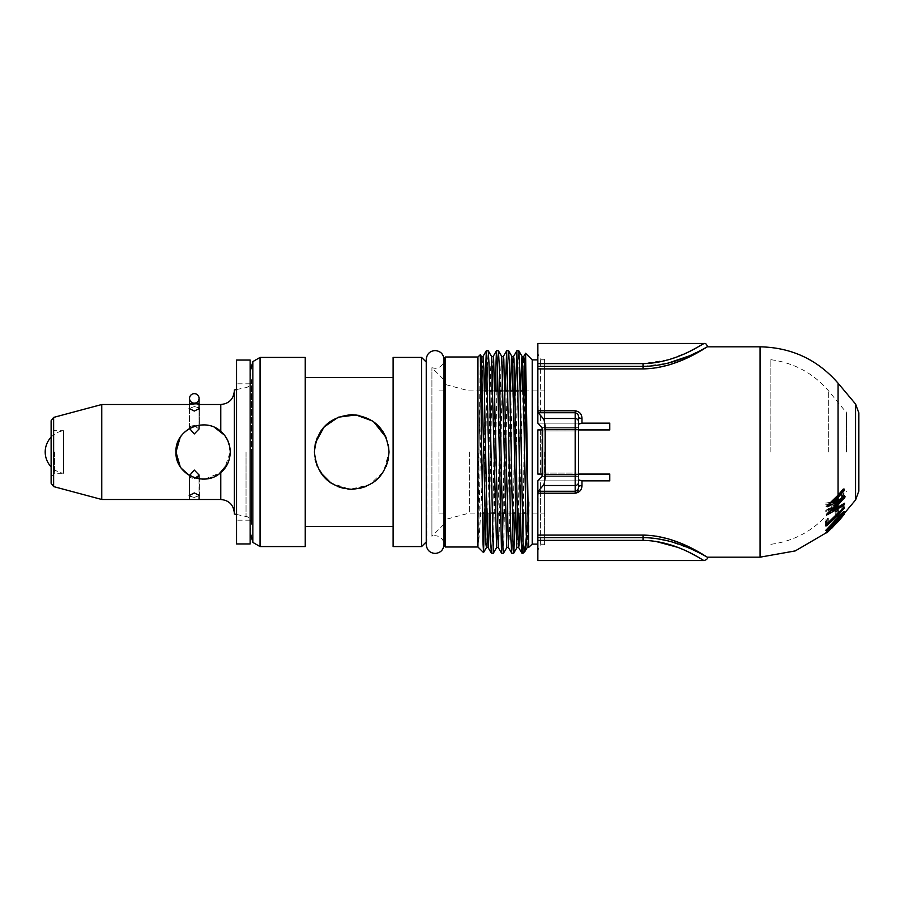 <?xml version="1.0" encoding="UTF-8"?>
<svg xmlns="http://www.w3.org/2000/svg" width="904" height="904" viewBox="0 0 904 904"><rect width="100%" height="100%" fill="white"/><g stroke="black" fill="none" stroke-linecap="round" stroke-linejoin="round"><path stroke-width="0.68" stroke-dasharray="4.52 3.39" d="M236.577 543.937L236.577 360.063M250.148 543.937L250.148 360.063M250.148 452L250.148 371.589L250.148 452M236.577 452L236.577 520.195L236.577 452M444.011 358.357L444.011 545.643M445.367 546.999L445.367 357.001M469.334 452L469.334 513.065L469.334 452M477.933 357.001L477.933 546.999M532.219 359.894L532.219 544.106M524.659 390.935L523.303 513.065M484.589 513.065L486.714 390.935M487.267 367.148L488.194 350.729M484.849 390.935L484.216 513.065M515.133 513.065L517.246 390.935M517.8 367.148L518.726 350.729M515.382 390.935L513.269 513.065M503.517 553.225L507.065 390.935M507.619 367.148L508.556 350.729M505.212 390.935L503.087 513.065M493.335 553.225L496.884 390.935M497.449 367.148L498.375 350.729M495.03 390.935L492.917 513.065M522.885 536.852L521.958 553.271M523.054 542.569L523.054 553.271M512.715 536.852L511.788 553.271M502.534 536.852L501.607 553.271M492.352 536.852L491.426 553.271M484.216 425.162L483.222 452C481.798 492.431 479.979 530.546 478.532 542.163C477.798 542.863 478.137 536.275 478.024 532.286L480.284 354.662M544.637 452L544.637 513.065L544.637 452M541.858 452L541.858 429.931L541.858 474.069L544.637 474.069L537.857 474.069L537.857 452L537.857 474.069L541.858 474.069L541.858 452M541.858 429.931L544.637 429.931L544.637 359.894L544.637 429.931L541.858 429.931M581.961 480.86L537.857 480.86L537.857 493.211L575.17 493.211L575.17 491.267L538.208 491.267L543.18 485.504L575.17 485.504L575.17 491.267C577.599 490.488 578.729 488.974 578.56 486.714A3.39 1.085 180 0 1 581.961 485.629L581.961 480.86L537.857 480.86L540.389 480.86L537.857 480.86L541.959 476.329L578.56 476.329L541.959 476.329L542.581 473.097L578.56 473.097L578.56 430.903L542.581 430.903L542.581 473.097L578.56 473.097L578.56 486.714L578.56 424.157L581.961 423.14L609.782 423.14L540.389 423.14L540.389 359.035L540.389 423.14L544.637 423.14L544.637 359.035L544.637 429.931L544.637 423.14L609.782 423.14L609.782 429.931L609.782 423.14L609.782 429.931L537.857 429.931L537.857 474.069L609.782 474.069L609.782 480.86L540.389 480.86L540.389 544.965L540.389 480.86L544.637 480.86L544.637 544.965L544.637 474.069L544.637 544.106L544.637 474.069L544.637 480.86L609.782 480.86L609.782 474.069L544.637 474.069L609.782 474.069L609.782 480.86L581.961 480.86L578.56 479.843L578.56 423.14M858.8 452L858.8 491.166M543.18 485.504C544.423 483.889 545.067 480.295 545.123 474.724L545.123 429.276C545.078 423.727 544.423 420.134 543.18 418.495L538.208 412.732L575.17 412.732C577.599 413.523 578.729 415.038 578.56 417.286L578.56 424.157L578.56 417.286A3.39 1.085 0 0 0 581.961 418.371C581.803 414.066 579.543 411.535 575.17 410.789L537.857 410.789L537.857 423.14L540.389 423.14L537.857 423.14L537.857 353.611L537.857 423.14L541.959 427.671L578.56 427.671L578.56 424.157M540.389 452L540.389 474.069L540.389 429.931L537.857 429.931L540.389 429.931L540.389 452M578.56 474.069L542.547 474.069M699.764 553.101L707.482 557.169L702.408 554.141M699.255 552.344L678.565 542.377M655.965 536.106L643.026 535.1L537.857 535.1L538.208 491.267M575.17 493.211L581.509 488.329M843.262 489.064L843.545 490.386L832.075 502.952L833.895 502.115M844.189 496.68L832.143 510.534L834.324 509.291M843.635 503.245L843.375 504.545L838.064 508.15L826.448 514.692M843.409 507.924L838.064 514.512L825.544 525.868M843.387 511.845L830.81 528.218L839.579 518.749M843.579 514.026L825.781 532.885M838.064 520.602L843.477 514.195L830.799 526.06L843.455 511.517L825.747 530.06L839.759 518.433L825.736 532.818L838.064 520.67M838.064 514.218L843.375 508.669L843.262 503.426L841.714 505.053L841.918 509.381L838.064 513.393L836.968 514.523L836.776 510.229L835.138 511.833L835.33 516.127L827.872 522.58L827.657 518.286L825.51 519.913L825.634 525.122L838.064 514.218L838.064 517.868M838.064 503.155L843.466 498.68L843.364 493.064L842.042 492.217L838.064 494.635L835.014 501.867L825.499 503.042L825.691 504.726L834.98 503.551L834.946 504.33L825.781 510.41L825.668 511.766L838.064 503.155L838.064 513.393M835.352 522.715L839.726 516.704L825.928 530.716M839.59 501.076L826.403 506.748M578.56 429.931L542.547 429.931M581.961 423.14L537.857 423.14L581.961 423.14L581.961 418.371M655.965 367.894L643.026 368.9L643.026 366.369L668.011 363.159M688.509 356.142L692.294 354.481M696.249 352.628L700.035 350.763M702.566 349.464L707.482 346.831L702.408 349.859M699.255 351.656L678.565 361.623M655.931 538.49L643.026 537.631L537.857 537.631L537.857 535.1M537.857 429.931L537.857 452L537.857 429.931M643.026 368.9L537.857 368.9L538.208 412.732M537.857 343.43L537.857 368.9M699.38 346.187L696.498 347.791M689.967 351.193L669.491 359.487L643.026 363.611L537.857 363.611M537.857 560.57L537.857 540.389L643.026 540.389L655.366 541.304M537.857 480.86L537.857 550.389L537.857 480.86M537.857 537.631L537.857 540.389M578.56 427.671L578.56 430.903L542.581 430.903L541.959 427.671L578.56 427.671M575.17 410.789L575.17 418.495A3.39 3.277 180 0 1 578.56 421.772L578.56 417.286M677.503 547.282L689.763 552.694M696.701 556.322L704.092 560.57M692.713 549.711L668.169 540.874M843.545 490.386L844.426 490.386M832.075 502.952L833.036 502.952M844.189 496.94L845.082 496.94M832.143 510.534L833.092 510.534M843.375 504.545L844.257 504.545M840.336 500.172L841.228 500.172M843.421 508.726L844.313 508.726M843.432 511.913L844.313 511.913M830.81 528.218L831.782 528.218M843.432 514.331L844.313 514.331M839.726 516.704L840.607 516.704M825.917 532.456L826.787 532.818L838.584 521.032L844.37 514.195L831.77 526.06L844.336 511.517L826.798 530.06L840.652 518.433L826.968 532.456M825.736 532.818L826.787 532.818M843.443 514.263L844.325 514.263M843.477 514.195L844.37 514.195M830.799 526.06L831.77 526.06M843.613 511.867L844.494 511.867M843.455 511.517L844.336 511.517M825.747 530.06L826.798 530.06M825.793 530.139L826.844 530.139M839.759 518.433L840.652 518.433M825.634 525.122L826.685 525.122L844.268 508.669L844.144 503.426L842.596 505.053L842.799 509.381L838.584 513.777L837.861 514.523L837.669 510.229L836.053 511.833L836.245 516.127L828.889 522.58L828.674 518.286L826.561 519.913L826.685 525.122M843.375 508.669L844.268 508.669M843.262 503.426L844.144 503.426M841.714 505.053L842.596 505.053M841.918 509.381L842.799 509.381M836.968 514.523L837.861 514.523M836.776 510.229L837.669 510.229M835.138 511.833L836.053 511.833M835.33 516.127L836.245 516.127M827.872 522.58L828.889 522.58M827.657 518.286L828.674 518.286M825.51 519.913L826.561 519.913M843.466 498.68L844.347 498.68L844.517 495.968L844.246 493.064L842.935 492.217L838.584 495.042L835.929 501.867L826.55 503.042L826.742 504.726L835.906 503.551L835.872 504.33L826.821 510.41L826.719 511.766L844.347 498.68M843.364 493.064L844.246 493.064M839.138 493.629L840.019 493.629M835.014 501.867L835.929 501.867M825.499 503.042L826.55 503.042M825.691 504.726L826.742 504.726M834.98 503.551L835.906 503.551M834.946 504.33L835.872 504.33M825.668 511.766L826.719 511.766M825.781 510.41L826.821 510.41M842.901 498.601L837.499 503.053L838.584 496.827L840.166 495.053L842.042 494.172L842.901 498.601L836.607 503.053L838.064 496.307L839.274 495.053L841.149 494.172L842.019 498.601M839.274 495.053L840.166 495.053M836.641 500.726L837.545 500.726M836.607 503.053L837.499 503.053M527.687 522.874L528.738 502.454C528.817 498.793 529.213 501.087 529.134 503.313L528.738 547.349M444.011 544.547L444.011 379.838L444.011 544.547C443.48 539.157 440.519 536.185 435.118 535.665L431.909 536.264L431.909 367.736L431.909 536.264L444.011 524.162M770.841 452L770.841 359.69L770.841 452M846.585 452L846.585 412.834L846.585 452M426.835 452L426.835 541.338L426.835 452M194.303 403.15A4.746 4.746 0 0 0 199.061 398.393A4.746 4.746 0 0 1 194.303 403.15A4.746 4.746 0 0 1 189.557 398.393M438.948 452L438.948 513.065L438.948 452M388.302 459.435L389.048 452C386.833 429.242 374.403 416.8 351.78 414.676C329.022 416.823 316.569 429.264 314.411 452L315.146 459.379L314.411 452C316.637 474.758 329.056 487.199 351.667 489.324C374.392 487.222 386.856 474.781 389.048 452L383.646 471.346L369.397 484.872L349.871 489.279L330.887 482.962M51.132 437.152A21.549 21.549 0 0 1 63.551 430.699L63.551 473.3A21.549 21.549 0 0 1 51.132 466.848M51.132 420.676L51.132 483.324M54.534 452L54.534 473.3L54.534 452M326.649 479.64L317.327 466.453M386.132 466.475L382.629 472.928M378.075 478.431L375.42 480.838M372.516 482.996L366.165 486.42M359.114 488.578L351.724 489.324M348.006 489.132L344.277 488.567M337.271 486.408L330.909 482.973M320.683 472.702L317.372 466.566M393.116 546.558L393.116 357.442M421.614 546.558L421.614 357.442M305.247 546.558L305.247 357.442M314.411 452L315.327 443.807M317.349 437.479L320.773 431.163M325.35 425.603L337.305 417.58L351.724 414.676M359.069 415.411L373.759 421.874M386.121 437.502L388.313 444.632M260.036 546.558L260.036 357.442M252.871 542.411L252.871 361.589M234.339 514.014L234.339 389.986M178.404 463.187L175.986 452C176.811 462.972 181.229 470.735 189.23 475.312C189.456 477.233 191.151 478.261 194.303 478.397C191.162 478.261 189.467 477.233 189.23 475.312L196.123 478.216C214.078 482.239 229.492 470.781 230.271 452L224.452 468.792M199.061 407.715L194.303 406.585L199.4 408.472L194.303 411.06L189.218 408.472L194.303 406.585L189.218 408.472L189.218 428.688L190.812 427.818M101.779 499.494L101.779 404.506M227.435 439.92L230.271 452C229.537 433.242 213.999 421.727 196.123 425.784L189.23 428.688C189.456 426.767 191.151 425.739 194.303 425.603C191.162 425.739 189.467 426.767 189.23 428.688C181.229 433.253 176.811 441.028 175.986 452C174.834 429.502 204.507 416.247 220.768 431.377C226.814 436.519 229.978 443.389 230.271 452L229.198 459.548M51.132 476.702L54.534 473.3L63.551 473.3L63.551 430.699L54.534 430.699L51.132 427.298L51.132 452L51.132 427.298M202.699 479.143L191.987 476.747M189.557 496.285L194.303 497.415L189.218 495.528L194.303 492.94L199.4 495.528L194.303 497.415L199.4 495.528L199.4 478.883L199.4 495.528M189.218 428.688L189.218 408.472M220.768 499.494L220.768 472.622L204.846 479.086M199.162 478.849L187.444 474.148M184.879 472.091L180.065 466.317M227.989 462.882L227.401 464.159M219.118 473.933L207.581 478.77M181.772 468.747L180.111 466.385M196.417 477.945L194.303 478.216L189.557 475.007L194.303 470.069L199.061 475.007L198.857 476.092M194.303 499.494L199.061 499.494L194.303 499.494M199.061 499.494L199.061 475.007L194.303 478.216L189.557 475.007L189.557 499.494M194.303 425.784L199.061 428.993L194.303 433.931L189.557 428.993L194.303 425.784L199.061 428.993L199.061 403.828L189.557 403.828L194.303 403.828L189.557 403.828L189.557 428.993L194.303 425.784M196.123 478.216L194.303 478.397L196.123 478.216M194.303 426.326L196.123 425.784L194.303 425.603L199.061 425.162L199.061 409.309M204.214 424.88L206.496 425.072M209.615 425.648L214.53 427.366M224.26 434.971L225.503 436.632M180.077 437.672L184.947 431.852M199.4 425.117L196.123 425.784L199.4 425.117L199.4 408.472L199.4 425.117M305.247 452L305.247 526.467L305.247 452M315.134 444.666L315.654 442.429M378.087 425.581L382.652 431.106M386.132 437.536L388.302 444.587M545.123 429.276L575.17 429.276L575.17 474.724L545.123 474.724M543.18 418.495L575.17 418.495L575.17 429.276A3.39 0.588 180 0 1 578.56 429.852M855.625 404.111L855.625 499.889M760.094 346.831L760.094 557.169M838.064 497.72L838.064 496.714M838.064 505.223L838.064 504.195M838.064 508.737L838.064 508.15M838.064 515.461L838.064 514.512M838.064 520.523L838.064 519.608M838.064 518.376L838.064 519.811M838.064 383.183L838.064 494.635M838.064 496.307L838.064 501.415M643.026 535.1L643.026 540.389M578.56 474.148A3.39 0.588 180 0 1 575.17 474.724L575.17 485.504A3.39 3.277 180 0 0 578.56 482.227M537.857 366.369L643.026 366.369L643.026 363.611M843.624 495.968L844.517 495.968M838.584 502.172L838.584 503.46M838.584 495.042L838.584 496.827M838.584 513.777L838.584 514.602M842.087 496.206L842.969 496.206M478.532 542.163L481.651 390.935M482.182 370.312L483.007 356.447M489.561 513.065L491.832 390.935M492.352 370.312L493.188 356.447M498.273 547.553L499.177 534.784L502.002 390.935M502.534 370.312L503.358 356.447M508.455 547.553L509.347 534.784L512.184 390.935M512.715 370.312L513.54 356.447M520.094 513.065L522.365 390.935M522.885 370.312L523.721 356.447M478.532 465.605L481.346 356.447M486.442 547.553L487.267 533.688M487.798 513.065L490.623 369.216L491.527 356.447M496.612 547.553L497.449 533.688M497.968 513.065L500.805 369.216L501.709 356.447M506.794 547.553L510.421 390.935M516.975 547.553L517.8 533.688M518.331 513.065L520.602 390.935M527.145 547.553L528.738 502.454M828.708 452L828.708 391.036L828.708 452M846.268 452L846.268 411.964L846.268 452M53.652 486.601L53.652 417.399M251.402 452L251.402 524.049L251.402 452M246.046 452L246.046 516.399L246.046 452M220.768 431.377L220.768 404.506M194.303 403.828L199.061 403.828L194.303 403.828M250.148 383.804L236.577 383.804M250.148 520.195L236.577 520.195M482.578 513.065L469.334 513.065L444.011 519.856M544.637 513.065L525.687 513.065M522.331 513.065L515.506 513.065M512.15 513.065L505.336 513.065M501.98 513.065L495.155 513.065M491.799 513.065L484.973 513.065M544.637 359.894L537.857 359.894M843.76 514.026L826.086 532.885M544.637 359.035L540.389 359.035L537.857 353.611M544.637 544.965L540.389 544.965L537.857 550.389M842.042 492.217L842.935 492.217M841.149 494.172L842.042 494.172M544.637 544.106L537.857 544.106M544.637 390.935L526.501 390.935M525.179 390.935L523.416 390.935M520.218 390.935L518.365 390.935M515.009 390.935L513.246 390.935M510.037 390.935L508.184 390.935M504.827 390.935L503.065 390.935M499.856 390.935L498.002 390.935M494.646 390.935L492.883 390.935M489.685 390.935L487.821 390.935M484.465 390.935L482.702 390.935M481.199 390.935L469.334 390.935L444.011 384.143M770.841 359.69C794.107 362.809 813.397 373.25 828.708 391.036L846.585 412.834M770.841 544.31C794.107 541.191 813.397 530.75 828.708 512.963L846.585 491.166M426.236 362.063L426.835 362.662L426.236 359.453L426.236 544.547L426.835 541.338L426.236 541.937M444.011 359.453L444.011 452L444.011 359.453C443.48 364.843 440.519 367.815 435.118 368.335L431.909 367.736L444.011 379.838M438.948 513.065L444.011 513.065M236.577 514.478L247.176 516.738C247.041 516.964 250.046 516.5 251.47 523.043L251.47 452L251.47 523.043L250.148 532.411M236.577 389.522L246.046 387.601C249.425 386.663 251.233 384.449 251.47 380.957L251.47 452L251.47 380.957L250.148 371.589M189.557 404.506L199.061 404.506M189.218 495.528L189.218 475.312L189.218 495.528M199.061 478.837L199.061 494.691M189.557 409.309L189.557 428.496M189.557 475.504L189.557 494.691M438.948 390.935L444.011 390.935"/><path stroke-width="1.36" d="M250.148 452L250.148 543.937L236.577 543.937L236.577 360.063L250.148 360.063L250.148 452M445.367 546.999L444.011 545.643L444.011 358.357L445.367 357.001L445.367 546.999L477.933 546.999L477.933 357.001L445.367 357.001M537.857 544.106L532.219 544.106L532.219 359.894L525.563 353.272L524.659 390.935M532.219 544.106L528.738 547.349L525.586 353.261M486.714 390.935L487.267 367.148M493.29 553.271L491.38 553.225L490.578 539.699L486.341 350.729L488.239 350.775L489.041 364.301L493.29 553.271L496.612 547.553L498.273 547.553L501.562 553.225L497.369 364.301L496.465 350.775L495.03 390.935M486.341 350.729L484.849 390.935M517.246 390.935L517.8 367.148M524.851 551.474L523.054 553.271L521.913 553.225L521.111 539.699L516.873 350.729L518.783 350.775L519.574 364.301L523.054 542.569L524.975 551.316L527.687 522.874M516.873 350.729L515.382 390.935M507.065 390.935L507.619 367.148M513.641 553.271L511.732 553.225L510.941 539.699L506.692 350.729L508.602 350.775L509.404 364.301L513.189 549.7L513.687 553.225L514.489 539.699L515.133 513.065M506.692 350.729L505.212 390.935M496.884 390.935L497.449 367.148M496.522 350.729L498.42 350.775L499.223 364.301L503.019 549.7L503.46 553.271L506.794 547.553L508.455 547.553L511.732 553.225M523.303 513.065L522.885 536.852M523.054 530.309L523.054 553.271M513.269 513.065L512.715 536.852M503.087 513.065L502.534 536.852M503.46 553.271L501.562 553.225M492.917 513.065L492.352 536.852M477.933 357.001L480.318 354.673L483.098 544.626L483.538 552.559L484.589 513.065M484.216 513.065L484.216 529.947M826.369 506.511L827.409 506.511L838.584 495.573L844.144 489.064L844.426 490.386L833.036 502.952L845.082 496.94L833.092 510.534L844.517 503.245L844.257 504.545L838.584 508.398L827.476 514.692L841.228 500.172L827.442 506.748L826.369 506.511L838.064 495.155L838.064 383.183L855.625 404.111L855.625 499.889L858.8 491.166L858.8 412.834L858.8 452M542.547 474.069L537.857 474.069L537.857 429.931L542.547 429.931M578.56 423.14L578.56 486.714L578.56 479.843L581.961 480.86L609.782 480.86L609.782 474.069L578.56 474.069M581.509 488.329L581.961 485.629C581.803 489.934 579.543 492.465 575.17 493.211L537.857 493.211L537.857 480.86L541.959 476.329L542.581 473.097L542.581 430.903L541.959 427.671L537.857 423.14L537.857 343.43L704.092 343.43L702.939 344.119M643.026 535.1L643.026 537.631C678.26 537.846 707.617 557.994 707.482 557.169C707.527 558.141 678.463 535.518 643.026 535.1L537.857 535.1L537.857 493.211L538.208 491.267L543.18 485.504C544.423 483.866 545.078 480.273 545.123 474.724L545.123 429.276C545.067 423.705 544.423 420.111 543.18 418.495L538.208 412.732L537.857 410.789L575.17 410.789C579.532 411.523 581.792 414.055 581.961 418.371A3.39 1.085 0 0 1 578.56 417.286L578.56 421.772A3.39 3.277 180 0 0 575.17 418.495L575.17 412.732L538.208 412.732M702.408 554.141L699.255 552.344M678.565 542.377L668.226 538.841M668.033 538.784L655.965 536.106M838.064 495.155L843.262 489.064L844.144 489.064M833.895 502.115L845.082 496.68M834.324 509.291L844.517 503.245M826.595 525.868L825.544 525.868L825.521 525.066L843.409 507.924L844.291 507.924L838.584 514.907L826.595 525.868L826.572 525.066L844.291 507.924M826.968 530.716L825.736 530.388L843.387 511.845L844.313 511.913L838.584 520.105L831.782 528.218L844.472 514.026L838.584 521.111L826.821 532.885L840.607 516.704L826.787 530.388L844.279 511.845M839.579 518.749L843.579 514.026L844.472 514.026M826.821 532.885L825.827 532.806L835.352 522.715M827.476 514.692L826.471 514.444L839.59 501.076M581.961 418.371L581.961 423.14L609.782 423.14L609.782 429.931L578.56 429.931M668.011 363.159L688.509 356.142M692.294 354.481L696.249 352.628M700.035 350.763L702.566 349.464M702.408 349.859L699.255 351.656M678.565 361.623L668.226 365.159M668.033 365.216L655.965 367.894M537.857 368.9L643.026 368.9C678.463 368.482 707.527 345.859 707.482 346.831C707.708 345.961 678.282 366.154 643.026 366.369L537.857 366.369M643.026 368.9L643.026 363.611C677.209 363.171 704.25 342.469 704.092 343.43C704.261 342.446 677.265 363.171 643.026 363.611L537.857 363.611M702.803 344.198L699.38 346.187M696.498 347.791L689.967 351.193M537.857 540.389L537.857 537.631L643.026 537.631L643.026 540.389C677.209 540.829 704.25 561.531 704.092 560.57C704.261 561.553 677.265 540.829 643.026 540.389L537.857 540.389L537.857 560.57L704.092 560.57C706.826 559.632 707.956 558.502 707.482 557.169L760.094 557.169L760.094 346.831L707.482 346.831C706.86 344.379 705.73 343.249 704.092 343.43M537.857 535.1L537.857 537.631M581.961 423.14L578.56 424.157M578.56 417.286C578.729 415.026 577.599 413.512 575.17 412.732L575.17 410.789M538.208 491.267L575.17 491.267C577.599 490.476 578.729 488.962 578.56 486.714A3.39 1.085 180 0 1 581.961 485.629L581.961 480.86M655.366 541.304L677.503 547.282M689.763 552.694L696.701 556.322M699.764 553.101L696.498 551.485M696.317 551.406L692.713 549.711M668.169 540.874L655.931 538.49M826.471 514.444L827.51 514.444M825.521 525.066L826.572 525.066M825.736 530.388L826.787 530.388M825.827 532.806L826.866 532.806M199.061 409.309L199.061 403.828L189.557 403.828L189.557 398.393A4.746 4.746 0 0 1 194.303 393.647A4.746 4.746 0 0 1 199.061 398.393A4.746 4.746 0 0 1 194.303 403.15A4.746 4.746 0 0 1 189.557 398.393A4.746 4.746 0 0 1 194.303 393.647A4.746 4.746 0 0 1 199.061 398.393A4.746 4.746 0 0 1 194.303 403.15M51.132 466.848A21.549 21.549 0 0 1 51.132 437.152M53.652 486.601L51.132 483.324L51.132 420.676L53.652 417.399L53.652 486.601L101.779 499.494L220.768 499.494C229.017 500.296 233.537 504.827 234.339 513.065M330.887 482.962L326.649 479.64M317.327 466.453L315.157 459.424L317.372 466.566M314.411 452C316.626 474.736 329.045 487.177 351.69 489.324C374.403 487.199 386.856 474.758 389.048 452C386.833 429.264 374.403 416.823 351.769 414.676C329.022 416.846 316.569 429.287 314.411 452L315.134 444.666M388.302 459.435L386.132 466.475M382.629 472.928L378.075 478.431M375.42 480.838L372.516 482.996M366.165 486.42L359.114 488.578M351.724 489.324L348.006 489.132M344.277 488.567L337.271 486.408M330.909 482.973L320.683 472.702M393.116 357.442L393.116 546.558L421.614 546.558L421.614 357.442L393.116 357.442M315.327 443.807L317.349 437.479M320.773 431.163L325.35 425.603M351.724 414.676L359.069 415.411M373.759 421.874L386.121 437.502M388.313 444.632L389.048 452L388.302 444.587M260.036 357.442L260.036 546.558L305.247 546.558L305.247 357.442L260.036 357.442L252.871 361.589L252.871 542.411L260.036 546.558M236.577 389.522L234.339 389.986L234.339 514.014L236.577 514.478M224.452 468.792L220.768 472.622C226.814 467.481 229.978 460.611 230.271 452C229.989 443.412 226.825 436.53 220.768 431.377C204.643 416.258 174.788 429.468 175.986 452C174.834 474.498 204.507 487.753 220.768 472.622L220.768 499.494M189.218 408.472L194.303 411.06L199.4 408.472L199.061 407.715M53.652 417.399L101.779 404.506L101.779 499.494M191.987 476.747L189.218 475.312L181.772 468.747M199.4 495.528L194.303 492.94L189.218 495.528L189.557 496.285M190.812 427.818L194.303 426.326M204.846 479.086L199.162 478.849M187.444 474.148L184.879 472.091M180.065 466.317L178.404 463.187M229.198 459.548L227.989 462.882M227.401 464.159L219.118 473.933M207.581 478.77L202.699 479.143M180.111 466.385L175.986 452L180.077 437.672M198.857 476.092L196.417 477.945M189.557 475.504L194.303 470.069L199.061 475.007L199.061 478.837M204.214 424.88L199.061 425.162L199.061 428.993L194.303 433.931L189.557 428.496M206.496 425.072L209.615 425.648M214.53 427.366L224.26 434.971M225.503 436.632L227.435 439.92M184.947 431.852L188.631 429.05M315.654 442.429L324.005 427.016L338.265 417.196L355.95 414.925L372.516 421.004M372.64 421.083L378.087 425.581M382.652 431.106L386.132 437.536M838.064 500.002L838.064 497.72M838.064 506.963L838.064 505.223M838.064 513.698L838.064 508.737M838.064 518.15L838.064 515.461M838.064 502.884L838.064 501.901M543.18 418.495L575.17 418.495L575.17 429.276L545.123 429.276M545.123 474.724L575.17 474.724L575.17 429.276A3.39 0.588 180 0 1 578.56 429.852M575.17 493.211L575.17 485.504L543.18 485.504M578.56 482.227A3.39 3.277 180 0 1 575.17 485.504L575.17 474.724A3.39 0.588 180 0 0 578.56 474.148M838.584 514.907L838.584 514.093M838.584 497.132L838.584 495.573M838.584 501.618L838.584 500.206M838.584 504.624L838.584 503.313M838.584 508.398L838.584 507.2M481.651 390.935L482.182 370.312M480.318 354.673L481.346 356.447L483.007 356.447L483.911 369.216L487.301 534.784L488.092 547.553L488.567 544.592L489.561 513.065M491.832 390.935L492.352 370.312M488.239 350.775L491.527 356.447L493.188 356.447L493.663 359.408L498.273 547.553M502.002 390.935L502.534 370.312M498.42 350.775L501.709 356.447L503.358 356.447L503.833 359.408L508.455 547.553M512.184 390.935L512.715 370.312M510.421 390.935L511.404 359.408L511.879 356.447L513.54 356.447L514.014 359.408L517.834 534.784L518.636 547.553L519.099 544.592L520.094 513.065M522.365 390.935L522.885 370.312M520.602 390.935L521.585 359.408L522.06 356.447L523.721 356.447L524.196 359.408L528.738 547.349M481.346 356.447L485.968 544.592L486.442 547.553L488.092 547.553L491.38 553.225M487.267 533.688L487.798 513.065M491.527 356.447L496.612 547.553M497.449 533.688L497.968 513.065M501.709 356.447L506.794 547.553M508.602 350.775L511.879 356.447L512.681 369.216L516.5 544.592L516.975 547.553L518.636 547.553L521.913 553.225M517.8 533.688L518.331 513.065M518.783 350.775L522.06 356.447L522.862 369.216L526.252 534.784L527.145 547.553L528.783 547.508M199.061 404.506L220.768 404.506L220.768 431.377M194.303 393.647A4.746 4.746 0 0 1 199.061 398.393A4.746 4.746 0 0 0 194.303 393.647M477.933 546.999L483.516 552.57L486.442 547.553M525.687 513.065L522.331 513.065M515.506 513.065L512.15 513.065M505.336 513.065L501.98 513.065M495.155 513.065L491.799 513.065M484.973 513.065L482.578 513.065M537.857 359.894L532.219 359.894M855.625 499.889L843.76 514.026M760.094 557.169L795.26 550.909L826.086 532.885M838.064 383.183C817.442 359.566 791.452 347.452 760.094 346.831M855.625 404.111L858.8 412.834M526.501 390.935L525.179 390.935M523.416 390.935L520.218 390.935M518.365 390.935L515.009 390.935M513.246 390.935L510.037 390.935M508.184 390.935L504.827 390.935M503.065 390.935L499.856 390.935M498.002 390.935L494.646 390.935M492.883 390.935L489.685 390.935M487.821 390.935L484.465 390.935M482.702 390.935L481.199 390.935M483.007 356.447L486.284 350.775M493.188 356.447L496.465 350.775M503.358 356.447L506.647 350.775M513.54 356.447L516.828 350.775M523.721 356.447L525.563 353.272M513.687 553.225L516.975 547.553M524.975 551.316L527.145 547.553M444.011 544.547C443.48 549.948 440.519 552.92 435.118 553.44C429.784 552.977 426.812 550.005 426.236 544.547L426.236 359.453C426.812 353.995 429.784 351.023 435.118 350.56C440.519 351.08 443.48 354.052 444.011 359.453M189.557 409.309L189.557 398.393M305.247 377.533L393.116 377.533M250.148 371.589L252.871 361.589M101.779 404.506L189.557 404.506M199.061 494.691L199.061 499.494M426.236 362.063L421.614 357.442M426.236 541.937L421.614 546.558M199.061 403.828L199.061 398.393L199.061 403.828M189.557 494.691L189.557 499.494M220.768 404.506C229.017 403.704 233.537 399.172 234.339 390.935M250.148 532.411L252.871 542.411M305.247 526.467L393.116 526.467"/></g></svg>
